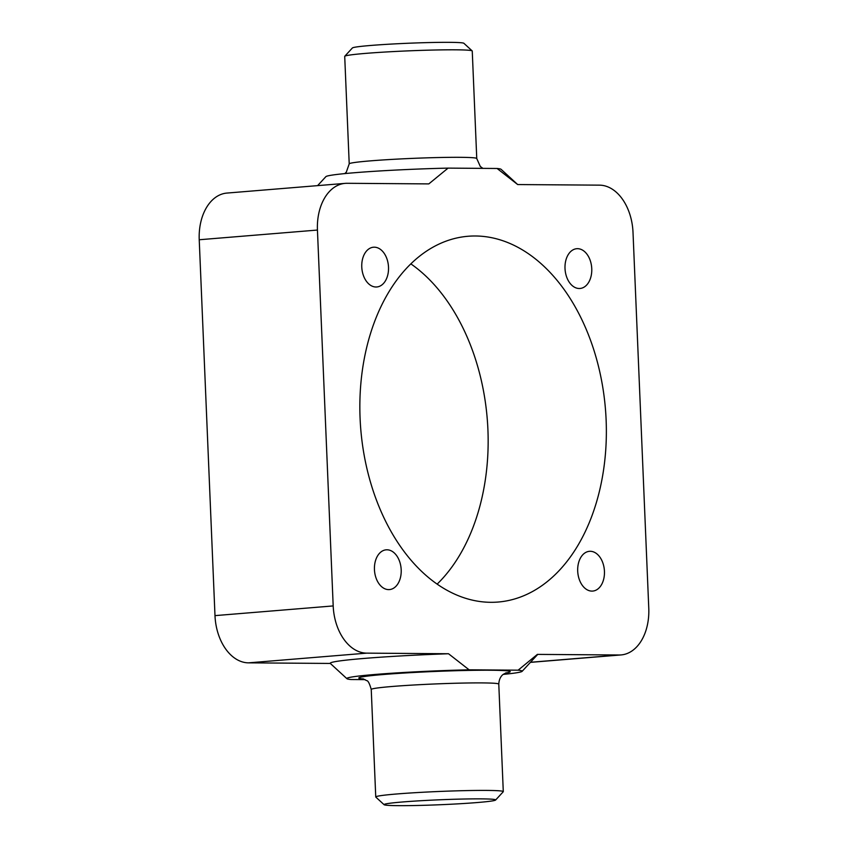 <?xml version="1.0" encoding="UTF-8"?>
<svg xmlns="http://www.w3.org/2000/svg" width="848" height="848" viewBox="0 0 848 848"><rect width="100%" height="100%" fill="white"/><g stroke="black" fill="none" stroke-linecap="round" stroke-linejoin="round"><path stroke-width="1.27" d="M591.756 268.689A19.949 13.345 85.3 0 0 576.757 248.708A19.949 13.345 85.3 0 0 565.012 268.487A19.949 13.345 85.3 0 0 580.021 288.468A19.949 13.345 85.3 0 0 591.756 268.689M604.444 571.298A19.949 13.345 85.3 0 0 589.434 551.317A19.949 13.345 85.3 0 0 577.7 571.096A19.949 13.345 85.3 0 0 592.699 591.077A19.949 13.345 85.3 0 0 604.444 571.298M401.189 569.803A19.949 13.345 85.3 0 0 386.19 549.822A19.949 13.345 85.3 0 0 374.445 569.602A19.949 13.345 85.3 0 0 389.455 589.583A19.949 13.345 85.3 0 0 401.189 569.803M388.511 267.194A19.949 13.345 85.3 0 0 373.502 247.213A19.949 13.345 85.3 0 0 361.767 266.993A19.949 13.345 85.3 0 0 376.766 286.974A19.949 13.345 85.3 0 0 388.511 267.194M477.297 802.537A55.851 2.48 -2.4 0 1 418.414 805.452A55.851 2.48 -2.4 0 1 384.112 804.71A55.851 2.48 -2.4 0 1 402.408 801.985A55.851 2.48 -2.4 0 1 463.57 799.028A55.851 2.48 -2.4 0 1 495.603 800.035A55.851 2.48 -2.4 0 1 477.297 802.537M384.112 804.71L375.823 797.099A63.823 2.841 -2.4 0 1 375.749 796.972A63.823 2.841 -2.4 0 1 396.726 793.982A63.823 2.841 -2.4 0 1 465.329 790.622A63.823 2.841 -2.4 0 1 503.288 791.629A63.823 2.841 -2.4 0 1 503.235 791.756L495.603 800.035M344.765 56.244L352.397 47.965A55.851 2.48 -2.4 0 1 370.703 45.463A55.851 2.48 -2.4 0 1 429.586 42.548A55.851 2.48 -2.4 0 1 463.888 43.29L472.177 50.901A63.823 2.841 -2.4 0 1 472.251 51.028L476.756 158.534A63.823 2.841 -2.4 0 0 438.798 157.527A63.823 2.841 -2.4 0 0 370.194 160.887A63.823 2.841 -2.4 0 0 349.217 163.876L344.712 56.371A63.823 2.841 -2.4 0 1 344.765 56.244A63.823 2.841 -2.4 0 1 365.689 53.382A63.823 2.841 -2.4 0 1 432.989 50.053A63.823 2.841 -2.4 0 1 472.177 50.901M437.144 584.124A183.497 122.759 85.3 0 0 487.918 429.756A183.497 122.759 85.3 0 0 410.856 263.876M606.129 420.057A183.497 122.759 85.3 0 0 468.085 236.263A183.497 122.759 85.3 0 0 360.082 418.244A183.497 122.759 85.3 0 0 498.126 602.038A183.497 122.759 85.3 0 0 606.129 420.057M522.114 671.351L537.378 654.783A103.721 4.611 -2.4 0 0 537.378 654.391L518.128 670.174A87.757 3.901 -2.4 0 1 522.114 671.351A87.757 3.901 -2.4 0 1 503.246 674.393M330.317 663.443A103.721 4.611 -2.4 0 1 448.518 653.744L469.103 669.814A87.757 3.901 -2.4 0 0 346.927 678.697L330.317 663.443L248.517 662.85A47.075 31.493 85.3 0 1 214.989 615.627L199.227 239.751A47.075 31.493 85.3 0 1 226.935 193.068L345.147 183.369A47.075 31.493 85.3 0 0 317.438 230.052L333.19 605.928A47.075 31.493 85.3 0 0 366.718 653.14L448.518 653.744M365.096 679.63L350.902 679.524A87.757 3.901 -2.4 0 1 346.927 678.697M518.128 670.174L469.103 669.814M537.378 654.391L619.178 654.995A47.075 31.493 85.3 0 0 621.065 654.932A47.075 31.493 85.3 0 0 648.773 608.249L633.011 232.373A47.075 31.493 85.3 0 0 599.483 185.15L517.683 184.557L497.098 168.476A87.757 3.901 -2.4 0 1 501.073 169.303L517.683 184.557M317.608 185.627L325.886 176.649A87.757 3.901 -2.4 0 1 448.083 168.116L497.098 168.476M345.147 183.369A47.075 31.493 85.3 0 1 347.033 183.295L428.823 183.899L448.083 168.116M375.749 796.972L371.244 689.466A63.823 2.841 -2.4 0 1 392.221 686.477A63.823 2.841 -2.4 0 1 460.824 683.117A63.823 2.841 -2.4 0 1 498.783 684.124L503.288 791.629M363.654 679.004A75.79 3.371 -2.4 0 1 383.699 674.478A75.79 3.371 -2.4 0 1 477.021 670.28A75.79 3.371 -2.4 0 1 505.472 673.058M619.178 654.995L530.477 662.277M317.438 230.052L199.227 239.751M333.19 605.928L214.989 615.627M366.718 653.14L248.517 662.85M506.224 672.771L503.383 674.287C503.352 674.308 499.154 676.662 498.783 684.124M344.754 173.607L346.323 172.123L349.217 163.876M621.065 654.932L530.392 662.373M482.904 168.37L480.297 166.473L476.756 158.534M371.244 689.466C369.569 683.52 368.032 680.562 366.633 680.605L362.88 678.782"/></g></svg>
